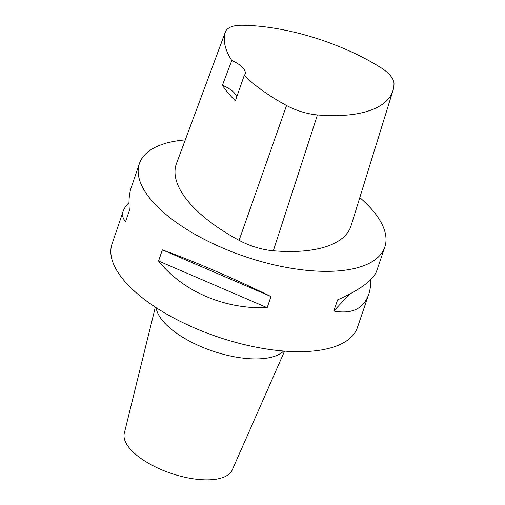 <?xml version="1.0" encoding="UTF-8"?>
<svg xmlns="http://www.w3.org/2000/svg" width="505" height="505" viewBox="0 0 505 505"><rect width="100%" height="100%" fill="white"/><g stroke="black" fill="none" stroke-linecap="round" stroke-linejoin="round"><path stroke-width="0.76" d="M359.794 197.607A129.621 53.959 -161.2 0 1 384.797 247.147A129.621 53.959 -161.2 0 1 244.698 256.452A129.621 53.959 -161.2 0 1 139.386 163.601A129.621 53.959 -161.2 0 1 185.284 139.891M392.953 90.591L351.082 225.716A134.803 56.118 -161.2 0 1 273.325 250.783A40.185 16.728 -161.2 0 1 239.086 240.336A134.803 56.118 -161.2 0 1 176.005 164.901A40.185 16.728 -161.2 0 1 176.15 164.46L225.419 31.859A36.278 15.1 -161.2 0 1 242.457 25.25A130.896 54.489 -161.2 0 1 380.259 67.285A36.278 15.1 -161.2 0 1 393.995 83.716A130.896 54.489 -161.2 0 1 392.953 90.591A130.896 54.489 -161.2 0 1 317.449 114.932A36.278 15.1 -161.2 0 1 286.543 105.507A130.896 54.489 -161.2 0 1 244.25 75.428L235.399 100.823A131.628 54.792 18.8 0 1 222.402 85.276A20.737 8.636 -161.2 0 1 236.687 97.137M370.872 279.543C370.847 285.262 370.102 290.287 368.631 294.63L357.445 327.474A129.621 53.959 -161.2 0 1 217.352 336.778A129.621 53.959 -161.2 0 1 112.041 243.928L123.22 211.084C124.148 208.382 126.073 205.554 128.996 202.606M368.631 294.63C363.467 308.833 351.852 314.306 333.786 311.055L337.586 299.901C360.216 289.737 373.239 280.123 376.654 271.065L384.797 247.147M139.386 163.601L131.243 187.519C129.129 193.781 128.51 201.419 129.394 210.434L125.594 221.588C122.702 218.482 121.913 214.978 123.22 211.084M158.564 261.016L162.364 249.861C193.099 260.927 234.913 278.893 270.977 296.536L267.177 307.69C224.529 309.388 182.722 291.423 158.564 261.016L267.177 307.69M333.786 311.055L349.574 294.131M162.364 249.861L270.977 296.536M225.419 31.859A36.278 15.1 -161.2 0 0 225.293 32.251A130.896 54.489 -161.2 0 0 231.782 60.518L222.402 85.276M231.782 60.518A20.737 8.636 -161.2 0 1 245.108 74.027A20.737 8.636 -161.2 0 1 244.25 75.428M283.608 351.044A68.699 28.596 -161.2 0 1 212.51 351.019A68.699 28.596 -161.2 0 1 156.159 307.659M155.338 307.122L124.299 433.271A57.033 23.741 18.8 0 0 147.391 462.612A57.033 23.741 18.8 0 0 202.72 479.75A57.033 23.741 18.8 0 0 232.212 470.003L284.586 351.12M225.293 32.251L176.005 164.901M286.543 105.507L239.086 240.336M317.449 114.932L273.325 250.783"/></g></svg>
